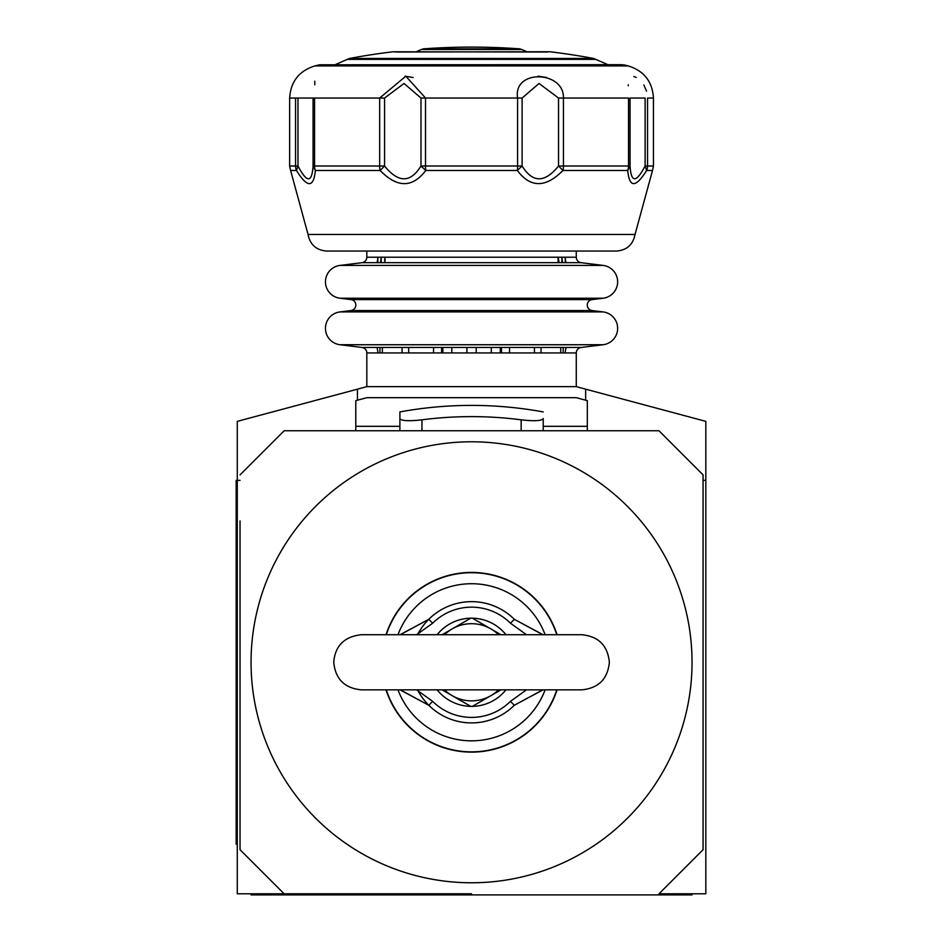 <?xml version="1.0" encoding="UTF-8"?>
<svg xmlns="http://www.w3.org/2000/svg" width="942" height="942" viewBox="0 0 942 942"><rect width="100%" height="100%" fill="white"/><g stroke="black" fill="none" stroke-linecap="round" stroke-linejoin="round"><path stroke-width="1.41" d="M240.033 480.373L237.278 480.373L237.278 893.793L307.057 893.793M237.278 496.905L236.171 496.905L236.171 480.373L237.278 480.373L237.278 421.368L357.442 389.176L357.442 400.197M576.28 386.656L366.815 386.656L366.815 352.944A5.511 5.511 90 0 0 361.987 347.468L581.12 347.468A5.511 5.511 -90 0 0 576.28 352.944L576.28 386.656L705.829 421.368L705.829 893.793L658.976 893.793L703.073 849.696L703.073 803.632M705.829 480.373L703.073 480.373M703.073 520.879L703.073 474.862L658.976 430.765L636.05 430.765M673.66 879.11L688.378 864.391M703.073 849.696L703.073 474.862M471.553 893.793L284.131 893.793L240.033 849.696L240.033 520.926M269.447 879.11L254.717 864.391M240.033 803.679L240.033 849.696M658.976 430.765L284.131 430.765L240.033 474.862M543.216 426.326L587.313 426.326L587.313 400.644L576.28 397.689L366.815 397.689L355.793 400.644L355.793 430.765M355.793 426.326L399.891 426.326M587.313 426.326L587.313 430.765M269.447 445.448L254.717 460.167M673.66 445.448L688.378 460.167M471.553 430.765L284.131 430.765M471.553 441.786A220.499 220.499 0 0 1 692.04 662.273A220.499 220.499 0 0 1 471.553 882.772A220.499 220.499 0 0 1 251.055 662.273A220.499 220.499 0 0 1 471.553 441.786M557.075 634.72A89.855 89.855 0 0 0 386.032 634.72M386.032 689.838A89.855 89.855 0 0 0 557.075 689.838M556.781 689.838A89.572 89.572 0 0 1 386.326 689.838M386.326 634.72A89.572 89.572 0 0 1 556.781 634.72M397.995 634.72A78.551 78.551 0 0 1 545.112 634.72M545.112 689.838A78.551 78.551 0 0 1 397.995 689.838M262.076 893.793L262.076 894.9L251.055 894.9L251.055 893.793M262.076 894.9L692.04 894.9L692.04 893.793M534.444 352.944L534.444 347.468M500.273 347.468L500.273 352.944M377.836 352.944A16.532 16.532 0 0 0 376.906 347.468M565.259 352.944A16.532 16.532 0 0 1 566.189 347.468M382.346 347.468L382.346 352.944M379.944 352.944L379.944 347.468M563.163 352.944L563.163 347.468L563.163 352.944M560.749 352.944L560.749 347.468M541.026 347.468L541.026 352.944M380.509 262.688L381.216 257.213L381.216 262.688M385.019 262.688L385.019 257.213L384.572 260.71M559.218 262.688L558.088 257.213L558.088 262.688M561.879 257.213L561.879 262.688L561.879 257.213L562.598 262.688M566.189 262.688A16.532 16.532 -90 0 1 565.259 257.213L565.259 262.688M376.906 262.688A16.532 16.532 90 0 0 377.836 257.213L377.836 262.688M491.288 352.944L491.288 347.468M451.819 347.468L451.819 352.944M442.834 352.944L442.834 347.468M408.663 347.468L408.663 352.944M402.081 352.944L402.081 347.468M357.442 389.176L366.12 386.844A5.511 5.511 0 0 1 367.545 386.656M585.653 389.176L585.653 400.197M581.12 347.468L603.127 344.737A16.532 16.532 0 0 0 603.127 311.92L592.141 310.554A5.511 5.511 0 0 1 592.141 299.603L603.127 298.237A16.532 16.532 0 0 0 603.127 265.42L581.12 262.688L361.987 262.688L339.968 265.42L603.127 265.42M361.987 347.468L339.968 344.737A16.532 16.532 0 0 1 339.968 311.92L350.954 310.554A5.511 5.511 0 0 0 350.954 299.603L339.968 298.237A16.532 16.532 0 0 1 339.968 265.42M366.815 251.055L366.815 257.213A5.511 5.511 0 0 1 361.987 262.688M366.815 257.213L576.28 257.213A5.511 5.511 0 0 0 581.12 262.688M576.28 257.213L576.28 251.055M635.038 234.476L308.058 234.476C310.083 244.696 316.288 250.219 326.674 251.055L616.421 251.055C626.819 250.219 633.024 244.696 635.038 234.476L652.512 170.478L646.624 170.478C635.697 187.988 629.397 187.988 627.725 170.478L562.963 170.478C545.642 187.988 530.428 187.988 517.346 170.478L425.76 170.478L420.992 166.004C410.477 183.042 398.325 183.042 384.572 166.004L380.132 170.478C397.23 188.023 412.443 188.023 425.76 170.478A11.021 2.791 -90 0 1 425.513 166.004L522.103 166.004L517.346 170.478A11.021 2.791 90 0 0 517.582 166.004L517.582 98.05L425.513 98.05L405.802 76.184L379.661 98.05L289.641 98.05L289.641 166.004L297.978 166.004L296.483 170.478C307.316 188.023 313.615 188.023 315.382 170.478L313.074 166.004C311.943 183.042 306.915 183.042 297.978 166.004L297.978 98.05L313.074 98.05L313.074 166.004L314.557 166.004L314.557 98.05L313.074 98.05M471.553 251.055L470.282 251.055M289.641 98.05C290.689 81.554 299.109 70.838 314.887 65.916L628.22 65.916C643.998 70.838 652.417 81.554 653.454 98.05L647.543 98.05L647.543 166.004A11.021 10.668 -90 0 1 646.624 170.478L645.117 166.004C636.18 183.042 631.152 183.042 630.033 166.004L627.725 170.478A11.021 9.514 90 0 0 628.538 166.004L630.033 166.004L630.033 98.05L645.117 98.05L645.117 166.004L653.454 166.004L652.512 170.478M558.535 98.05L563.446 98.05L563.446 166.004A11.021 5.57 -90 0 1 562.963 170.478L558.535 166.004C544.77 183.042 532.63 183.042 522.103 166.004L522.103 98.05L539.059 83.473L558.535 98.05L558.535 166.004L628.538 166.004L628.538 98.05L563.446 98.05C564.329 70.662 512.813 68.837 517.582 98.05L522.103 98.05M384.572 98.05L379.661 98.05L379.661 166.004A11.021 5.57 90 0 0 380.132 170.478L315.382 170.478A11.021 9.514 -90 0 1 314.557 166.004L384.572 166.004L384.572 98.05L404.047 83.473L420.992 98.05L420.992 166.004L425.513 166.004L425.513 98.05L420.992 98.05M645.117 98.05L630.033 98.05M628.29 85.816L628.267 84.804M633.801 76.467L636.18 77.468M643.833 84.968L646.565 91.15M538 76.172L546.654 77.491M405.107 76.172L413.161 77.527M314.746 81.2L314.828 84.804M314.887 65.916A661.484 661.484 0 0 1 319.42 64.833L472.389 64.833M472.248 64.833L621.343 64.786M335.211 64.68L347.292 59.381L595.803 59.381L593.648 58.463L349.458 58.463A661.484 661.484 0 0 1 392.991 51.786L547.785 52.01M471.553 58.463L472.66 58.463M543.216 418.554C541.838 420.909 534.479 421.321 521.162 419.826C534.55 421.321 541.897 420.897 543.216 418.554L543.216 430.765M521.162 430.765L521.162 419.826A385.667 385.667 0 0 0 421.945 419.826C408.557 421.321 401.21 420.897 399.891 418.554L399.891 411.925L399.891 418.554C401.268 420.909 408.616 421.321 421.945 419.826L421.945 430.765M399.891 430.765L399.891 418.554M236.171 496.905L236.171 700.86L237.278 700.86M236.171 700.86L236.171 844.185L237.278 844.185M543.063 689.838L514.308 705.275A60.641 60.641 0 0 1 417.871 690.474A60.641 60.641 0 0 0 514.308 705.275L510.423 701.366L526.472 689.838M416.635 689.838L432.684 701.366L428.798 705.275L400.303 689.838M400.032 634.72L428.787 619.294L432.684 623.192L416.635 634.72M526.472 634.72L510.423 623.192L514.379 619.353M542.804 689.838L514.308 705.264A60.641 60.641 0 0 1 428.798 705.275L400.032 689.838M542.804 634.72L514.356 619.33A60.641 60.641 0 0 0 428.798 619.283L428.787 619.294A60.641 60.641 0 0 0 417.871 634.084M543.063 634.72L514.308 619.294A60.641 60.641 0 0 0 428.798 619.283L400.303 634.72M505.972 689.838A44.097 44.097 0 0 1 472.354 706.37L470.753 706.37A44.097 44.097 0 0 1 437.123 689.838M437.123 634.72A44.097 44.097 0 0 1 470.753 618.188L442.116 634.72M452.254 628.867A38.587 38.587 0 0 1 490.841 628.867L472.354 618.188A44.097 44.097 0 0 1 505.972 634.72M444.542 634.72A38.587 38.587 0 0 1 498.553 634.72A38.587 38.587 0 0 0 444.542 634.72M498.553 689.838A38.587 38.587 0 0 1 444.542 689.838M500.991 689.838L472.354 706.37A44.097 44.097 0 0 1 470.753 706.37L442.116 689.838M490.841 628.867L500.991 634.72M472.354 618.188L470.753 618.188A44.097 44.097 0 0 1 472.354 618.188M681.019 894.9L681.019 893.793M509.54 347.468L509.54 352.944M501.497 352.944L501.497 347.468M476.205 347.468L476.205 352.944M466.902 352.944L466.902 347.468M441.61 347.468L441.61 352.944M433.555 352.944L433.555 347.468M576.28 352.944L366.815 352.944M603.127 344.737L339.968 344.737M339.968 311.92L603.127 311.92M592.141 310.554L350.954 310.554M350.954 299.603L592.141 299.603M603.127 298.237L339.968 298.237M297.978 98.05L295.564 98.05L295.564 166.004A11.021 10.668 90 0 0 296.483 170.478L290.595 170.478L308.058 234.476M471.553 64.786L472.507 64.786M526.837 51.739L521.797 49.502L421.298 49.502L416.27 51.739M519.548 48.843L423.547 48.843A661.484 661.484 0 0 1 519.548 48.843L521.797 49.502M237.278 711.893L236.171 711.893M236.171 833.164L237.278 833.164M510.423 701.366A55.119 55.119 0 0 1 432.684 701.366M432.684 623.192A55.119 55.119 0 0 1 510.423 623.192M653.454 98.05L653.454 166.004M622.415 64.68L321.764 64.786M319.42 64.833L320.692 64.68M628.22 65.916A661.484 661.484 0 0 0 623.686 64.833M595.803 59.381L607.896 64.68M347.292 59.381L349.458 58.463M593.648 58.463A661.484 661.484 0 0 0 550.116 51.786M395.322 52.01L549.457 51.739M392.991 51.786L393.638 51.739M421.298 49.502L423.547 48.843M289.641 166.004L290.595 170.478M543.216 411.925A396.888 396.888 0 0 0 399.891 411.925M333.739 662.273C335.069 645.847 344.254 636.662 361.304 634.72L581.803 634.72C598.535 636.356 607.731 645.541 609.356 662.273C607.731 679.017 598.535 688.202 581.803 689.838L361.304 689.838C344.56 688.202 335.376 679.017 333.739 662.273"/></g></svg>
